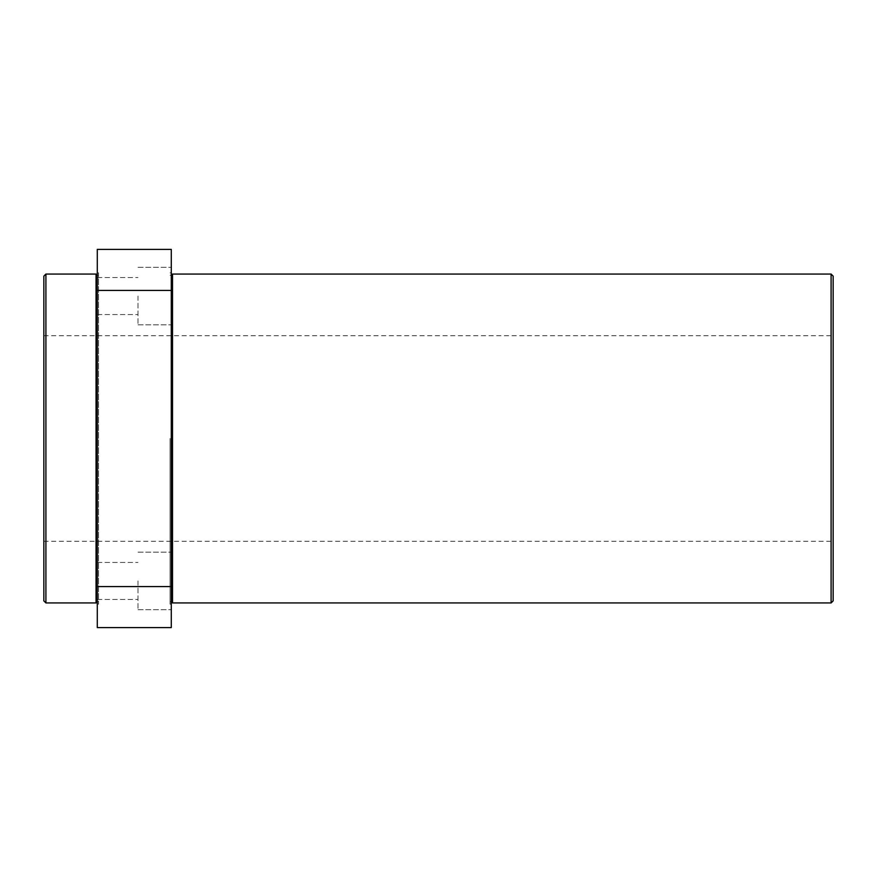 <?xml version="1.0" encoding="UTF-8"?>
<svg xmlns="http://www.w3.org/2000/svg" width="877" height="877" viewBox="0 0 877 877"><rect width="100%" height="100%" fill="white"/><g stroke="black" fill="none" stroke-linecap="round" stroke-linejoin="round"><path stroke-width="0.66" stroke-dasharray="4.38 3.29" d="M43.85 276.112L43.85 600.888M45.911 602.938L45.911 274.062M833.15 600.888L833.15 276.112M831.1 274.062L831.1 602.938M171.289 296.064L171.289 324.841L171.289 296.064M137.996 296.064L137.996 324.841L137.996 296.064M97.292 296.064L97.292 277.56L97.292 296.064M171.289 580.936L171.289 609.712L171.289 580.936M137.996 580.936L137.996 609.712L137.996 580.936M97.292 580.936L97.292 599.44L97.292 580.936M172.528 274.062L172.528 601.71M172.517 601.71L172.517 275.301M172.528 275.301L172.528 602.938M170.05 438.5L170.05 604.165L170.05 438.5M171.289 438.5L171.289 604.165L171.289 438.5M96.053 274.062L96.053 602.938M97.292 438.5L97.292 604.165L97.292 438.5M98.531 272.835L98.531 604.165M97.292 604.165L98.52 604.165L98.52 272.835L97.292 272.835M171.289 627.603L171.289 249.397L97.292 249.397L97.292 627.603L171.289 627.603M171.289 586.592L97.292 586.592M171.289 290.408L97.292 290.408M43.85 438.5L43.85 335.727L43.85 438.5M833.15 438.5L833.15 335.727L833.15 438.5M43.85 541.273L833.15 541.273M137.996 324.841L171.289 324.841L137.996 324.841M97.292 314.558L137.996 314.558L97.292 314.558M137.996 609.712L171.289 609.712L137.996 609.712M97.292 599.44L137.996 599.44L97.292 599.44M171.289 275.301L170.05 275.301M171.289 604.165L170.05 604.165M98.531 275.301L97.292 275.301M98.531 601.71L97.292 601.71M171.289 272.835L170.05 272.835M171.289 601.71L170.05 601.71M97.292 277.56L137.996 277.56L97.292 277.56M137.996 267.288L171.289 267.288L137.996 267.288M97.292 562.442L137.996 562.442L97.292 562.442M137.996 552.159L171.289 552.159L137.996 552.159M43.85 335.727L833.15 335.727"/><path stroke-width="1.32" d="M45.911 602.938L43.85 600.888L43.85 276.112L45.911 274.062L45.911 602.938L96.053 602.938L96.053 274.062L45.911 274.062M833.15 276.112L833.15 600.888L831.1 602.938L831.1 274.062L833.15 276.112M172.517 602.938L172.517 274.062M171.289 249.397L171.289 627.603L97.292 627.603L97.292 249.397L171.289 249.397M171.289 290.408L97.292 290.408M171.289 586.592L97.292 586.592M172.528 274.062L831.1 274.062M172.528 275.301L171.289 275.301M97.292 275.301L96.053 275.301M97.292 601.71L96.053 601.71M172.528 601.71L171.289 601.71M172.528 602.938L831.1 602.938"/></g></svg>
